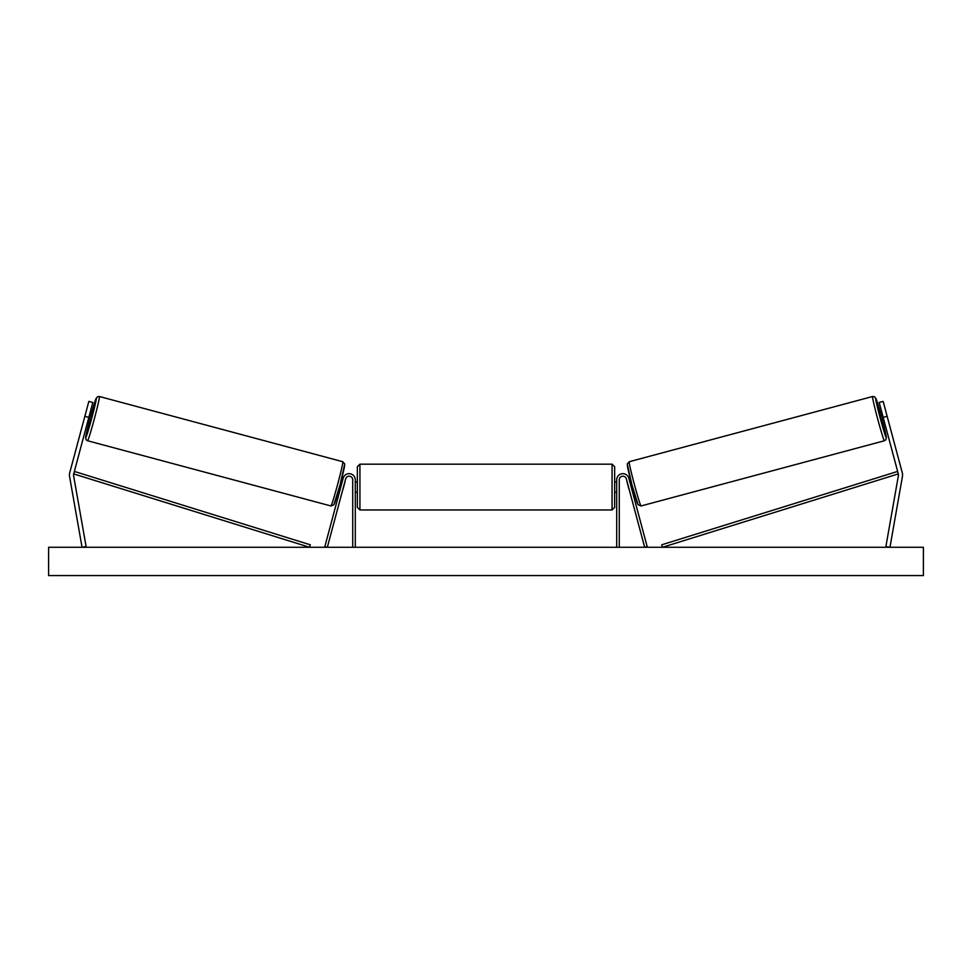 <?xml version="1.0" encoding="UTF-8"?>
<svg xmlns="http://www.w3.org/2000/svg" width="972" height="972" viewBox="0 0 972 972"><rect width="100%" height="100%" fill="white"/><g stroke="black" fill="none" stroke-linecap="round" stroke-linejoin="round"><path stroke-width="1.46" d="M92.826 402.469L73.69 473.911A4.119 4.119 0 0 0 73.605 475.697L86.107 546.556L82.049 547.272L69.559 476.414A8.238 8.238 0 0 1 69.705 472.854L88.853 401.4L92.826 402.469M88.829 417.377L84.856 416.32M883.171 417.377L898.31 473.911A4.119 4.119 0 0 1 898.395 475.697L885.893 546.556L889.951 547.272L902.441 476.414A8.238 8.238 0 0 0 902.295 472.854L883.147 401.4L879.174 402.469L883.171 417.377L887.144 416.32M616.71 547.272L616.71 479.852A6.172 6.172 0 0 1 628.848 478.26L647.158 546.604L644.667 547.272L626.357 478.929A3.596 3.596 0 0 0 619.273 479.852L619.273 547.272M355.29 547.272L355.29 479.852A6.172 6.172 0 0 0 343.152 478.26L324.842 546.604L327.333 547.272L345.643 478.929A3.596 3.596 0 0 1 352.727 479.852L352.727 547.272M359.932 509.96L357.356 507.384L357.356 466.73L359.932 464.166L359.932 509.96L612.068 509.96L612.068 464.166L614.644 466.73L614.644 507.384L612.068 509.96M355.29 490.738L355.29 483.388M616.71 490.738L616.71 483.388M87.565 440.753L86.156 439.806L85.621 437.582L88.95 422.735A20.327 0.778 -75 0 0 85.743 437.594A20.327 0.778 -75 0 0 91.757 418.167A20.327 0.778 -75 0 0 96.264 398.326A20.327 0.778 -75 0 0 91.611 412.796L95.9 398.872L97.492 396.746L99.423 396.515A22.903 0.875 105 0 1 94.345 418.859A22.903 0.875 105 0 1 87.565 440.753L330.942 505.962A22.903 0.875 -75 0 0 337.721 484.068A22.903 0.875 -75 0 0 342.8 461.724L344.732 463.984L340.103 484.724L333.906 504.747L330.942 505.962M99.423 396.515L342.8 461.724M90.165 412.407L92.34 412.991L91.198 418.021L89.679 422.929L87.504 422.346M90.603 414.048L88.707 421.155L90.603 414.048L89.789 413.829M87.881 420.937L88.707 421.155M338.754 489.669L340.006 490.01M342.873 489.256L342.496 490.678M340.382 488.588L342.29 481.492M344.768 482.161L345.157 480.739M341.415 479.731L342.666 480.071M343.007 489.293L344.902 482.197M923.4 547.272L48.6 547.272L48.6 575.57L923.4 575.57L923.4 547.272M884.435 440.753L885.844 439.806L886.379 437.582L883.05 422.735A20.327 0.778 -105 0 1 886.257 437.594A20.327 0.778 -105 0 1 880.243 418.167A20.327 0.778 -105 0 1 875.736 398.326A20.327 0.778 -105 0 1 880.389 412.796L876.1 398.872L874.508 396.746L872.577 396.515A22.903 0.875 75 0 0 877.655 418.859A22.903 0.875 75 0 0 884.435 440.753L641.058 505.962A22.903 0.875 -105 0 1 634.279 484.068A22.903 0.875 -105 0 1 629.2 461.724L627.268 463.984L631.897 484.724L638.094 504.747L641.058 505.962M872.577 396.515L629.2 461.724M881.835 412.407L879.66 412.991L880.802 418.021L882.321 422.929L884.496 422.346M884.119 420.937L883.293 421.155L881.397 414.048L883.293 421.155M881.397 414.048L882.212 413.829M633.246 489.669L631.994 490.01M630.585 479.731L629.334 480.071M626.843 480.739L627.232 482.161M631.618 488.588L629.71 481.492M629.504 490.678L629.127 489.256M628.993 489.293L627.098 482.197M73.69 473.911L309.546 547.272L310.311 544.806L74.455 471.456L73.69 473.911M898.31 473.911L662.454 547.272L661.689 544.806L897.545 471.456L898.31 473.911M344.61 464.871A20.327 0.778 105 0 1 340.103 484.712A20.327 0.778 105 0 1 334.089 504.14M627.39 464.871A20.327 0.778 75 0 0 631.897 484.712A20.327 0.778 75 0 0 637.911 504.14M359.932 464.166L612.068 464.166M357.356 481.918L355.29 481.918M355.29 492.209L357.356 492.209M614.644 481.918L616.71 481.918M614.644 492.209L616.71 492.209"/></g></svg>
